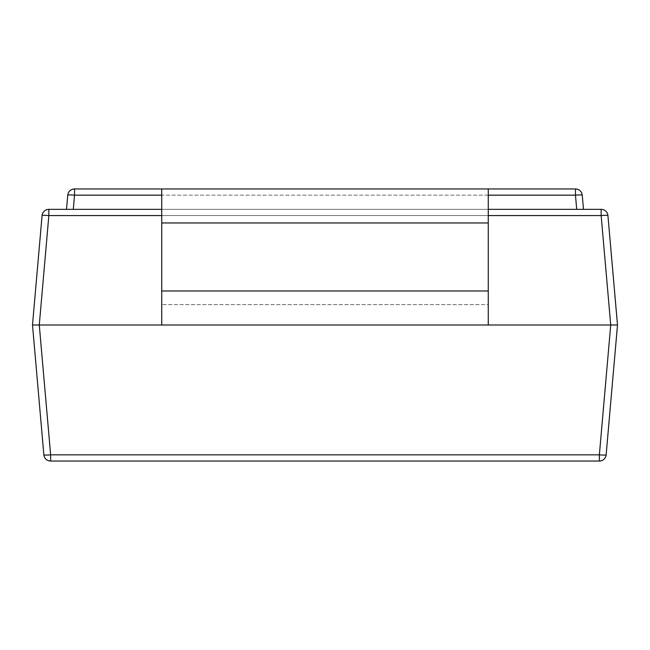 <?xml version="1.0" encoding="UTF-8"?>
<svg xmlns="http://www.w3.org/2000/svg" width="650" height="650" viewBox="0 0 650 650"><rect width="100%" height="100%" fill="white"/><g stroke="black" fill="none" stroke-linecap="round" stroke-linejoin="round"><path stroke-width="0.49" stroke-dasharray="3.25 2.44" d="M161.744 188.955L161.744 325L161.744 188.955L488.256 188.955L488.256 209.357L161.744 209.357L161.744 188.955L488.256 188.955L161.744 188.955L488.256 188.955L488.256 304.59L161.744 304.59L161.744 209.357L488.256 209.357L161.744 209.357L488.256 209.357L488.256 222.966L488.256 209.357L161.744 209.357M488.256 222.966L488.256 304.59L161.744 304.59L488.256 304.59L488.256 325L488.256 304.59L161.744 304.59L161.744 325L488.256 325L161.744 325L488.256 325L488.256 222.966L161.744 222.966M488.256 209.357L488.256 188.955M488.256 325L161.744 325M599.365 461.045L599.365 454.837A6.801 0.593 -175 0 0 606.141 454.837A6.801 6.801 0 0 1 599.365 461.045L50.635 461.045L599.365 461.045A6.801 6.801 0 0 0 606.141 454.837L617.5 325L39.276 325L617.5 325L610.724 325L599.365 454.837L50.635 454.837L39.276 325L32.5 325L610.724 325L601.153 215.572L48.847 215.572L39.276 325L32.5 325L43.859 454.837A6.801 6.801 0 0 0 50.635 461.045A6.801 6.801 0 0 1 43.859 454.837A6.801 0.593 175 0 0 50.635 454.837L50.635 461.045M617.5 325L607.929 215.572A6.801 6.801 0 0 0 601.153 209.357L48.847 209.357L48.847 215.572A6.801 0.593 -175 0 0 42.071 215.572L32.5 325M583.489 209.357L73.288 209.357L583.489 209.357L582.246 195.162A6.801 0.593 -5 0 0 575.469 195.162L576.712 209.357M73.288 209.357L66.511 209.357L73.288 209.357L74.531 195.162L575.469 195.162L575.469 188.955L74.531 188.955A6.801 6.801 0 0 0 67.754 195.162L66.511 209.357M575.469 188.955A6.801 6.801 0 0 1 582.246 195.162A6.801 6.801 0 0 0 575.469 188.955M42.071 215.572A6.801 6.801 0 0 1 48.847 209.357A6.801 6.801 0 0 0 42.071 215.572M488.256 290.989L161.744 290.989M488.256 215.572L161.744 215.572M488.256 195.162L161.744 195.162M74.531 188.955L74.531 195.162A6.801 0.593 5 0 0 67.754 195.162M607.929 215.572A6.801 0.593 -5 0 0 601.153 215.572L601.153 209.357A6.801 6.801 0 0 1 607.929 215.572"/><path stroke-width="0.97" d="M488.256 325L488.256 188.955L161.744 188.955L161.744 325M32.5 325L39.276 325L50.635 454.837A6.801 0.593 175 0 1 43.859 454.837L32.5 325L42.071 215.572A6.801 6.801 0 0 1 48.847 209.357L161.744 209.357M488.256 209.357L601.153 209.357A6.801 6.801 0 0 1 607.929 215.572L617.5 325L606.141 454.837A6.801 0.593 -175 0 1 599.365 454.837L610.724 325L39.276 325L48.847 215.572L48.847 209.357M488.256 215.572L601.153 215.572L610.724 325L617.5 325M599.365 461.045L50.635 461.045A6.801 6.801 0 0 1 43.859 454.837A6.801 6.801 0 0 0 50.635 461.045L50.635 454.837L599.365 454.837L599.365 461.045A6.801 6.801 0 0 0 606.141 454.837A6.801 6.801 0 0 1 599.365 461.045M576.712 209.357L575.469 195.162A6.801 0.593 -5 0 1 582.246 195.162L583.489 209.357M66.511 209.357L67.754 195.162A6.801 6.801 0 0 1 74.531 188.955L161.744 188.955M488.256 188.955L575.469 188.955A6.801 6.801 0 0 1 582.246 195.162A6.801 6.801 0 0 0 575.469 188.955L575.469 195.162L488.256 195.162M488.256 222.966L161.744 222.966M488.256 290.989L161.744 290.989M161.744 215.572L48.847 215.572A6.801 0.593 5 0 0 42.071 215.572M161.744 195.162L74.531 195.162L73.288 209.357M67.754 195.162A6.801 0.593 5 0 1 74.531 195.162L74.531 188.955M601.153 209.357L601.153 215.572A6.801 0.593 -5 0 1 607.929 215.572"/></g></svg>
